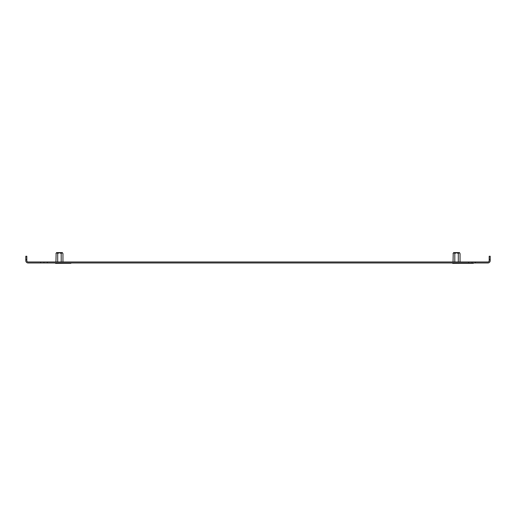<?xml version="1.0" encoding="UTF-8"?>
<svg xmlns="http://www.w3.org/2000/svg" width="516" height="516" viewBox="0 0 516 516"><rect width="100%" height="100%" fill="white"/><g stroke="black" fill="none" stroke-linecap="round" stroke-linejoin="round"><path stroke-width="0.77" d="M475.391 262.979L468.663 262.979L468.663 261.973L475.391 261.973L475.391 262.979L487.846 262.979A2.354 2.354 0 0 0 490.2 260.625L490.2 259.613L489.187 259.613L489.187 256.252L490.2 256.252L490.2 259.613M468.663 262.979L40.609 262.979L40.609 261.973L47.337 261.973L47.337 262.979M25.8 259.613L25.8 256.252L26.813 256.252L26.813 259.613L25.8 259.613L25.8 260.625A2.354 2.354 0 0 0 28.154 262.979L40.609 262.979M26.813 259.613L26.813 260.625A1.348 1.348 0 0 0 28.154 261.973L40.609 261.973M468.663 261.973L47.337 261.973M475.391 261.973L487.846 261.973A1.348 1.348 0 0 0 489.187 260.625L489.187 259.613M472.03 261.973L472.03 262.979M43.97 262.979L43.97 261.973M70.892 262.979L70.892 263.315L57.431 263.315L57.431 262.979M473.372 262.979L473.372 263.315L459.911 263.315L459.911 262.979M459.853 253.324L460.046 253.627C459.459 252.588 458.879 252.588 458.298 253.627C457.137 252.588 455.97 252.588 454.802 253.627C454.215 252.588 453.635 252.588 453.048 253.627L453.635 252.614L459.459 252.614L460.046 253.627L460.046 261.973M453.048 261.973L453.222 253.356M452.661 262.979L452.661 263.386L460.433 263.315M454.602 262.979L454.602 263.386M458.492 262.979L458.492 263.386M454.802 253.627L454.802 261.973M458.298 253.627L458.298 261.973M62.758 253.324L62.952 253.627C62.365 252.588 61.785 252.588 61.198 253.627C60.037 252.588 58.876 252.588 57.702 253.627C57.121 252.588 56.541 252.588 55.954 253.627L56.541 252.614L62.365 252.614L62.952 253.627L62.952 261.973M55.954 261.973L56.121 253.356M55.567 262.979L55.567 263.386L63.339 263.315M57.702 253.627L57.702 261.973M61.198 253.627L61.198 261.973"/></g></svg>
